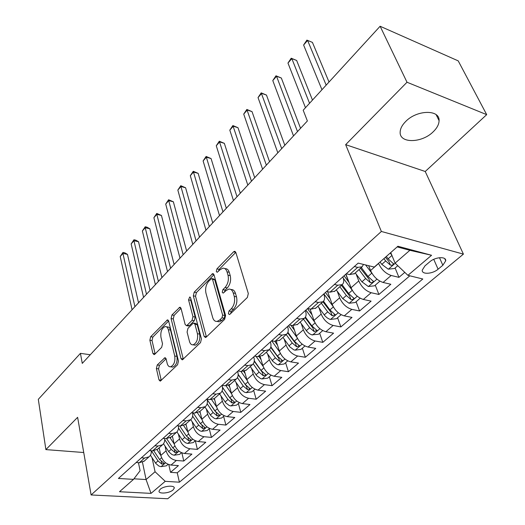 <?xml version="1.0" encoding="UTF-8"?>
<svg xmlns="http://www.w3.org/2000/svg" width="525" height="525" viewBox="0 0 525 525"><rect width="100%" height="100%" fill="white"/><g stroke="black" fill="none" stroke-linecap="round" stroke-linejoin="round"><path stroke-width="0.79" d="M228.375 313.688L229.379 314.554L229.963 314.239L247.36 297.472L248.312 293.508L235.83 252.427L234.491 251.317L233.559 251.843L216.923 268.879L216.293 271.523L217.206 272.311L219.942 269.798L222.771 268.196C224.752 268.019 226.17 269.233 227.017 271.825L228.007 275.192C228.979 279.871 227.994 283.966 225.054 287.47L222.889 289.623L222.246 292.3L223.204 293.127L225.973 290.647L228.749 289.111C230.829 288.921 232.319 290.187 233.218 292.917L234.235 296.376C235.239 301.186 234.235 305.34 231.236 308.831L229.025 310.971L228.375 313.688M433.223 131.775C437.049 128.061 438.998 124.346 439.071 120.645C439.865 109.312 416.843 109.745 405.681 121.492C402.065 125.14 400.221 128.73 400.155 132.261C399.538 143.647 421.982 143.174 433.223 131.775M173.033 489.983L174.267 488.125C174.858 484.995 163.905 485.861 160.197 489.267L159.009 491.098C158.465 494.235 169.312 493.356 173.033 489.983M157.237 364.98L156.384 368.55L158.99 379.89L160.256 381.17L177.581 364.737L178.461 361.062L168.643 321.044L167.449 319.889L150.708 336.709L149.868 340.22L152.906 353.437L154.101 354.644L154.763 354.27L161.661 347.373L162.514 343.796L160.945 337.188C160.374 331.721 161.766 328.184 165.112 326.57C166.642 326.438 167.718 327.482 168.328 329.713L174.746 356.029C175.37 361.574 173.992 365.164 170.605 366.791C168.965 366.936 167.823 365.807 167.18 363.418L166.123 358.982L164.876 357.742L157.237 364.98L159.436 365.295L158.583 368.858L161.28 380.448M77.621 417.322L45.892 449.603L38.305 399.335L80.437 353.351L82.267 363.385L307.381 120.967L303.188 110.217L380.12 26.25L407.006 82.241L345.653 144.651L381.367 231.459L91.107 494.963L77.621 417.322M204.087 336.276L205.465 337.529L206.233 337.116L224.648 319.364L225.579 315.492L213.99 274.733L212.697 273.604L194.204 292.156L193.318 295.838L204.087 336.276L206.43 336.925M200.524 342.615L182.313 359.887L180.987 358.614L171.078 318.557L171.938 314.961L179.806 307.243L181.033 308.392L185.135 324.45L186.414 325.644L187.162 325.231L192.065 320.342L192.957 316.641L188.554 299.873L189.722 296.999L190.588 297.793L201.429 338.848L200.524 342.615M168.794 464.579L170.533 472.342L178.434 465.596L171.025 465.058L176.354 460.471C171.248 459.533 167.829 456.31 166.097 450.791L165.047 446.106M181.86 452.852L183.776 461.042L191.907 454.099L184.459 453.488L189.945 448.763C184.813 447.779 181.342 444.504 179.543 438.939L178.415 434.136M195.307 440.79L197.407 449.4L205.78 442.253L198.299 441.571L203.949 436.708C198.778 435.665 195.261 432.337 193.39 426.733L192.183 421.798M209.239 428.741L211.444 437.417L220.067 430.054L212.553 429.299L218.374 424.285C213.176 423.183 209.606 419.81 207.657 414.153L206.364 409.087M223.591 416.332L225.907 425.073L234.8 417.48L227.246 416.647L233.251 411.475C228.021 410.314 224.392 406.882 222.37 401.185L220.979 395.968M238.383 403.541L240.817 412.348L249.985 404.519L242.399 403.594L248.588 398.258C243.331 397.038 239.649 393.553 237.543 387.811L236.047 382.443M253.627 390.351L256.187 399.223L265.65 391.151L258.031 390.134L264.423 384.628C259.133 383.342 255.393 379.798 253.201 374.003L251.593 368.471M269.364 376.747L272.048 385.678L281.813 377.35L274.168 376.235L280.763 370.552C275.448 369.193 271.648 365.59 269.371 359.756L267.632 354.04M285.593 362.709L288.422 371.707L298.502 363.097L290.83 361.883L297.649 356.009C292.3 354.578 288.442 350.917 286.072 345.03L284.189 339.13M302.361 348.213L305.333 357.269L315.748 348.377L308.05 347.058L315.098 340.988C309.724 339.472 305.806 335.751 303.332 329.818L301.298 323.702M319.679 333.237L322.809 342.352L333.578 333.158L325.854 331.721L333.145 325.447C327.744 323.853 323.754 320.06 321.182 314.081L318.97 307.742M337.582 317.756L340.876 326.931L352.012 317.422L344.269 315.866L351.816 309.369C346.395 307.683 342.333 303.831 339.649 297.8L337.24 291.211M345.785 274.227L348.725 282.069M356.101 301.744L359.566 310.977L371.09 301.133L363.333 299.447L371.149 292.72C365.702 290.942 361.574 287.017 358.765 280.947L356.147 274.083M375.263 285.173L378.906 294.459L390.843 284.274L383.073 282.45C377.613 280.613 373.446 276.642 370.565 270.546L368.662 265.696M171.025 465.058C165.933 464.139 162.533 460.937 160.827 455.438L159.141 447.799M184.459 453.488C179.34 452.524 175.888 449.269 174.116 443.723L172.344 436.032M198.299 441.571C193.141 440.554 189.643 437.246 187.799 431.662L185.935 423.911M212.553 429.299C207.362 428.223 203.812 424.863 201.902 419.232L199.94 411.429M227.246 416.647C222.029 415.511 218.426 412.099 216.431 406.422L214.371 398.56L214.85 398.134M242.399 403.594C237.149 402.399 233.487 398.934 231.42 393.205L229.215 385.173M258.031 390.134C252.748 388.874 249.034 385.357 246.881 379.575L244.493 371.227M274.168 376.235C268.859 374.909 265.086 371.333 262.841 365.512L260.203 356.685M290.83 361.883C285.495 360.485 281.662 356.849 279.326 350.976L276.36 341.499M308.05 347.058C302.689 345.575 298.791 341.88 296.356 335.961L292.97 325.605M325.854 331.721C320.467 330.166 316.503 326.399 313.97 320.44L310.045 308.976M344.269 315.866C338.855 314.219 334.825 310.393 332.181 304.382L327.633 291.683M363.333 299.447C357.892 297.708 353.798 293.816 351.041 287.759L345.916 274.109M429.745 261.824L424.988 265.84L422.231 270.152C421.641 274.759 432.574 274.083 438.086 269.213L442.844 265.256L445.718 260.813C446.355 256.187 435.284 256.856 429.745 261.824M381.367 231.459L463.411 254.126L167.724 498.75L91.107 494.963M170.533 472.342L177.247 472.802L179.393 482.199L422.802 278.998L407.925 275.343L395.102 263.137L390.744 252.571M179.393 482.199L165.231 481.327L151.029 493.382L119.497 491.728L133.501 479.377L118.414 478.452L358.162 263.11L374.292 267.081L397.904 246.258L431.57 255.275L407.925 275.343M207.067 399.289L207.073 399.322C207.828 402.557 207.237 404.998 205.301 406.645L200.812 407.728L197.564 407.354M230.331 384.326L225.35 385.777L222.075 385.337L222.173 385.763C222.974 389.018 222.416 391.466 220.493 393.1L215.998 394.144L212.737 393.73M237.648 371.359L237.766 371.772C238.613 375.047 238.081 377.501 236.178 379.116L231.689 380.107L228.408 379.654M253.739 356.902L253.864 357.315C254.763 360.616 254.264 363.07 252.381 364.672L247.892 365.61L244.598 365.111M270.375 341.959L270.5 342.379C271.451 345.706 270.992 348.154 269.128 349.735L264.646 350.621L261.338 350.077M287.569 326.517L287.707 326.937C288.711 330.284 288.291 332.732 286.453 334.294L281.978 335.114L278.657 334.523M305.36 310.537L305.504 310.964C306.567 314.324 306.187 316.778 304.375 318.308L299.913 319.062L296.579 318.426M323.774 294L323.925 294.427C325.047 297.813 324.719 300.254 322.934 301.763L318.491 302.446L315.144 301.75M342.845 276.865L343.002 277.298C344.197 280.704 343.914 283.139 342.162 284.616L337.739 285.226L334.379 284.471M395.108 268.012L398.941 277.358L391.171 275.474C385.704 273.597 381.504 269.607 378.577 263.484L378.518 263.347M354.48 273.637L349.624 274.588L346.264 273.794M363.497 264.423L362.099 266.838L357.696 267.363L354.329 266.549M136.159 462.512L139.328 462.742L144.29 461.042M151.298 450.772C151.489 453.383 150.741 455.398 149.048 456.803L144.585 458.043L141.409 457.8M149.402 450.621L152.585 450.877L157.559 449.216M164.647 438.506C164.948 441.256 164.227 443.369 162.474 444.833L158.005 446.033L154.809 445.758M163.045 438.362L166.254 438.651L171.229 437.023M178.375 425.847C178.815 428.754 178.126 430.966 176.315 432.488L171.832 433.657L168.623 433.355M177.115 425.723L180.338 426.051L185.325 424.462M192.511 412.781C193.102 415.852 192.458 418.182 190.582 419.77L186.099 420.899L182.871 420.558M191.632 412.689L194.873 413.044L199.854 411.502M206.614 399.23L209.869 399.63L214.357 398.567L220.493 393.1M238.055 370.985L241.343 371.464L246.317 370.072M254.573 356.153L257.88 356.672L262.841 355.34M271.655 340.81L274.975 341.381L279.923 340.108M289.334 324.929L292.661 325.553L297.596 324.352M307.637 308.49L310.977 309.166L315.892 308.044M326.603 291.454L329.956 292.189L334.838 291.145M378.906 294.459L371.149 292.72M359.566 310.977L351.816 309.369M340.876 326.931L333.145 325.447M322.809 342.352L315.098 340.988M305.333 357.269L297.649 356.009M288.422 371.707L280.763 370.552M272.048 385.678L264.423 384.628M256.187 399.223L248.588 398.258M240.817 412.348L233.251 411.475M225.907 425.073L218.374 424.285M211.444 437.417L203.949 436.708M197.407 449.4L189.945 448.763M183.776 461.042L176.354 460.471M177.247 472.802L409.828 275.815M398.941 277.358L404.795 272.363M142.472 462.269L146.075 479.548L155.065 471.739L152.053 457.728M395.102 263.137L409.874 250.3L397.169 246.907M345.653 144.651L425.237 171.498L486.695 114.647L407.006 82.241M486.695 114.647L458.213 60.874L380.12 26.25M45.892 449.603L83.737 452.524M425.237 171.498L463.411 254.126M90.293 354.749L80.437 353.351M133.941 478.8L146.075 479.548L151.029 493.382M138.442 462.676L140.096 470.728L133.501 479.377M155.065 471.739L165.231 481.327M409.874 250.3L431.57 255.275M230.56 313.661L231.295 311.397L233.507 309.258C236.506 305.773 237.503 301.632 236.499 296.828L234.235 296.376M230.941 289.557L231 289.57C233.087 289.38 234.577 290.647 235.476 293.377L236.499 296.828M224.923 268.669L224.995 268.682C226.984 268.511 228.408 269.719 229.254 272.311L230.245 275.671C231.223 280.343 230.245 284.432 227.299 287.93L225.133 290.076L224.405 292.202M233.559 251.843L235.791 252.361L219.148 269.364L218.426 271.34M213.964 274.66L196.409 292.589L195.53 296.264L206.338 336.65M221.983 317.789L222.633 315.092L212.533 279.339L211.627 278.545L208.832 281.131C206.017 284.537 205.058 288.533 205.951 293.114L212.664 317.474C213.524 320.289 215.007 321.602 217.114 321.412L219.699 320.001L221.983 317.789L224.247 318.202L224.897 315.505L222.633 315.092M212.074 278.637L213.852 279.011L214.758 279.805L224.897 315.505M217.337 321.451L219.371 321.818L221.957 320.408L219.699 320.001M224.247 318.202L221.957 320.408M181.013 308.319L174.123 315.354L173.27 318.938L183.304 359.218M188.075 325.933L189.381 325.612L194.289 320.736L195.175 317.034L190.759 300.293L188.554 299.873M190.831 298.705L190.759 300.293M189.492 341.486C190.181 343.862 191.369 344.971 193.069 344.82C196.672 343.12 198.128 339.419 197.439 333.729L194.952 324.26L193.646 323.052L192.885 323.479L187.963 328.361L187.084 332.049L189.492 341.486M193.797 344.938L195.307 345.181C198.916 343.481 200.373 339.787 199.677 334.103L197.439 333.729M194.217 323.151L195.871 323.439L197.183 324.647L199.677 334.103M166.071 358.772L159.436 365.295M171.491 366.916L172.823 367.106C176.216 365.479 177.594 361.902 176.964 356.357L174.746 356.029M166.458 326.799L167.298 326.937C168.833 326.806 169.903 327.849 170.52 330.074L176.964 356.357M168.623 320.972L152.873 337.057L152.033 340.561L155.124 353.909M391.781 255.078L390.219 253.037M397.786 265.696L394.564 268.478L388.251 269.181L381.813 264.351L380.034 262.014M329.024 82.025L312.428 42.394L307.598 40.418L303.608 45.019L321.963 89.722M383.88 258.622L385.665 260.964L390.39 265.105C392.017 265.453 393.054 265.02 393.501 263.806L388.119 258.812L386.328 256.463M390.39 265.105L388.946 261.568L385.396 257.289M326.169 85.135L307.598 40.418L306.902 40.11L312.428 42.394M303.608 45.019L306.902 40.11M372.113 273.571L365.577 264.935M379.903 281.157L374.535 285.803L368.301 286.519L361.935 281.8L355.274 272.928M312.487 100.072L296.651 60.473L291.834 58.603L287.963 63.059L305.478 107.723M358.962 269.633L365.656 278.532L370.309 282.601L371.693 282.739L372.96 282.089L373.341 281.361L368.025 276.458L361.305 267.547M370.309 282.601L368.937 279.077L360.504 268.262M309.547 103.274L291.834 58.603L291.217 58.222L296.651 60.473M287.963 63.059L291.217 58.222M349.086 282.548L344.039 275.796M352.209 290.233L343.343 278.342M360.176 298.22L355.195 302.525L349.033 303.26L342.753 298.646L336.256 289.885M300.556 128.317L281.341 78.028L276.537 76.243L272.783 80.574L293.508 135.903M339.819 286.709L346.349 295.496L350.923 299.48L352.282 299.611L353.515 298.994L353.883 298.298L348.626 293.488L342.083 284.688M350.923 299.48L349.624 295.975L341.388 285.305M297.504 131.598L276.537 76.243L275.986 75.797L281.341 78.028M272.783 80.574L275.986 75.797M330.251 298.981L325.461 292.484M333.073 306.397L323.873 293.908M341.132 314.685L336.512 318.682L330.428 319.43L329.523 319.161L327.167 317.874L324.982 315.86L317.887 306.265M284.812 145.268L266.47 95.071L261.686 93.371L258.037 97.578L277.817 152.801M321.326 303.194L327.698 311.87L332.207 315.781L335.094 314.652L329.903 309.934L323.505 301.232M332.207 315.781L330.967 312.303L322.928 301.763L315.433 308.451M281.695 148.627L261.201 92.866L266.47 95.071M258.037 97.578L261.201 92.866M312.06 314.875L307.499 308.615M314.659 322.107L305.891 310.058M322.731 330.599L318.458 334.294L311.542 334.806L309.212 333.552L307.053 331.577L300.129 322.094M269.542 161.713L252.026 111.622L247.255 110.007L243.718 114.096L262.592 169.201M303.457 319.128L309.671 327.698L314.114 331.537L316.936 330.461L311.804 325.828L305.445 317.074M314.114 331.537L312.939 328.079L305.058 317.645M266.352 165.145L246.842 109.449L252.026 111.622M243.718 114.096L246.842 109.449M294.492 330.251L290.863 325.218M296.894 337.352L288.501 325.677M304.946 345.975L300.996 349.394L295.05 350.168L293.692 349.755L289.721 346.769L282.955 337.404M254.71 177.686L237.996 127.713L233.238 126.177L229.799 130.148L247.813 185.115M286.178 334.537L292.248 343.002L296.625 346.769L299.381 345.739L294.308 341.197L287.897 332.266M296.625 346.769L295.509 343.337L287.661 332.824M251.462 181.177L232.883 125.56L237.996 127.713M229.799 130.148L232.883 125.56M277.502 345.142L274.798 341.348M279.746 352.131L271.694 340.817M287.746 360.852L284.097 364.009L278.224 364.79L276.872 364.396L272.954 361.476L266.346 352.223M240.312 193.193L224.346 143.351L219.614 141.888L216.267 145.753L233.461 200.57M269.463 349.453L275.389 357.807L279.7 361.508L282.397 360.524L277.384 356.062L270.848 346.854M279.7 361.508L278.637 358.096L270.716 347.373M237.011 196.744L219.312 141.225L224.346 143.351M216.267 145.753L219.312 141.225M261.063 359.566L259.101 356.777M263.169 366.457L256.082 356.39M271.103 375.244L267.737 378.158L261.936 378.945L260.59 378.571L256.718 375.703L250.254 366.562M226.321 208.254L211.076 158.563L206.364 157.172L203.109 160.926L219.522 215.578M253.227 363.812L259.068 372.14L263.32 375.775L265.958 374.83L261.004 370.447L254.284 360.872M263.32 375.775L262.31 372.389L254.231 361.312M222.968 211.87L206.115 156.457L211.076 158.563M203.109 160.926L206.115 156.457M245.155 373.544L243.685 371.444M247.131 380.356L240.896 371.398M254.986 389.183L251.888 391.86L246.153 392.661L244.368 392.109L241.001 389.491L234.675 380.454M212.723 222.902L198.161 173.362L193.476 172.043L190.306 175.691L205.971 230.173M237.444 377.626L243.265 386.019L247.459 389.589L250.038 388.684L245.136 384.379L238.166 374.345M247.459 389.589L246.501 386.229L238.166 374.679M209.324 226.564L193.272 171.281L198.161 173.362M190.306 175.691L193.272 171.281M229.747 387.096L228.611 385.455M231.61 393.835L226.104 385.842M239.374 402.682L236.532 405.136L230.862 405.95L229.084 405.418L225.763 402.846L219.575 393.921M199.5 237.136L185.594 187.766L180.928 186.513L177.844 190.07L192.8 244.355M222.088 390.928L227.955 399.473L232.083 402.977L234.609 402.111L229.766 397.878L222.469 387.266M232.083 402.977L231.171 399.637L222.495 387.47M196.061 240.844L180.928 186.513L180.777 185.706L185.594 187.766M177.844 190.07L180.777 185.706M214.81 400.234L213.892 398.888M216.576 406.914L211.614 399.643M224.241 415.767L221.642 418.018L216.037 418.832L214.272 418.32L210.991 415.8L204.934 406.973M186.644 250.989L173.362 201.79L168.715 200.596L165.71 204.061L179.99 258.149M207.158 403.758L213.111 412.506L217.179 415.958L219.66 415.124L214.863 410.963L207.145 399.623M216.169 412.525L207.152 399.643M183.159 254.737L168.715 200.596L168.61 199.756L173.362 201.79M165.71 204.061L168.61 199.756M200.333 412.991L199.526 411.797M202 419.606L197.459 412.88M209.567 428.452L207.198 430.507L201.652 431.327L199.9 430.841L196.665 428.361L190.732 419.646M174.129 264.469L161.444 215.453L156.817 214.318L153.891 217.691L167.521 271.576M192.636 416.128L198.713 425.152L202.729 428.544L205.157 427.744L200.412 423.655L193.134 412.853M170.612 268.255L156.817 214.318L156.758 213.439L161.444 215.453M153.891 217.691L156.758 213.439M186.29 425.368L185.548 424.259M187.871 431.931L183.638 425.604M195.333 440.764L193.174 442.627L187.694 443.454L185.522 442.785L182.431 440.14L176.938 431.917M161.943 277.587L149.828 228.762L145.228 227.679L142.38 230.967L155.393 284.642M178.493 428.065L184.741 437.423L188.705 440.757L191.08 439.989L186.395 435.967L179.727 425.985M158.393 281.407L145.228 227.679L145.208 226.767L147.046 227.2L149.828 228.762M142.38 230.967L145.208 226.767M172.659 437.391L171.977 436.36M174.156 443.901L170.159 437.863M181.519 452.708L179.563 454.401L174.143 455.227L171.99 454.578L168.938 451.979L163.505 443.769M150.084 290.358L138.515 241.73L133.934 240.706L131.152 243.915L143.574 297.367M164.725 439.569L171.176 449.334L175.088 452.616L177.424 451.874L172.784 447.923L166.668 438.683M146.501 294.217L133.934 240.706L133.954 239.761L135.778 240.168L138.515 241.73M131.152 243.915L133.954 239.761M159.423 449.065L158.793 448.114M160.847 455.529L157.014 449.695M168.105 464.31L166.346 465.833L160.985 466.666L158.845 466.036L155.833 463.477L150.419 455.227M138.528 302.807L127.477 254.382L122.922 253.411L120.212 256.535L132.07 309.757M151.371 450.778L158.005 460.904L161.864 464.133L164.154 463.417L159.567 459.533L153.884 450.877M134.918 306.692L122.922 253.411L122.981 252.427L124.799 252.82L127.477 254.382M120.212 256.535L122.981 252.427M160.827 455.438L166.097 450.791M174.116 443.723L179.543 438.939M187.799 431.662L193.39 426.733M201.902 419.232L207.657 414.153M216.431 406.422L222.37 401.185M231.42 393.205L237.543 387.811M246.881 379.575L253.201 374.003M262.841 365.512L269.371 359.756M279.326 350.976L286.072 345.03M296.356 335.961L303.332 329.818M313.97 320.44L321.182 314.081M332.181 304.382L339.649 297.8M351.041 287.759L358.765 280.947M370.565 270.546L378.577 263.484M349.624 274.588L357.696 267.363M139.328 462.742L144.585 458.043M152.585 450.877L158.005 446.033M166.254 438.651L171.832 433.657M180.338 426.051L186.099 420.899M194.873 413.044L200.812 407.728M209.869 399.63L215.998 394.144M225.35 385.777L231.689 380.107M241.343 371.464L247.892 365.61M257.88 356.672L264.646 350.621M274.975 341.381L281.978 335.114M292.661 325.553L299.913 319.062M310.977 309.166L318.491 302.446M329.956 292.189L337.739 285.226M383.073 282.45L391.171 275.474M439.484 257.69L442.844 265.256M433.742 259.33L438.086 269.213M233.507 309.258L231.236 308.831M235.476 293.377L233.218 292.917M225.133 290.076L222.889 289.623M227.299 287.93L225.054 287.47M230.245 275.671L228.007 275.192M229.254 272.311L227.017 271.825M219.148 269.364L216.923 268.879M231.295 311.397L229.025 310.971M195.53 296.264L193.318 295.838M196.409 292.589L194.204 292.156M213.924 274.536L211.838 274.096M214.758 279.805L212.533 279.339M183.218 358.942L180.987 358.614M173.27 318.938L171.078 318.557M174.123 315.354L171.938 314.961M180.902 308.017L179.051 307.676M189.381 325.612L187.162 325.231M194.289 320.736L192.065 320.342M195.175 317.034L192.957 316.641M197.183 324.647L194.952 324.26M165.9 358.365L164.2 358.116M170.52 330.074L168.328 329.713M155.092 353.765L152.906 353.437M152.033 340.561L149.868 340.22M152.873 337.057L150.708 336.709M168.492 320.604L166.727 320.303M161.201 380.179L158.99 379.89M158.583 368.858L156.384 368.55M388.415 269.168L395.22 263.248M388.119 258.812L391.939 255.458M381.813 264.351L385.665 260.964M368.452 286.506L376.963 279.116M368.025 276.458L371.785 273.151M361.935 281.8L365.656 278.532M349.191 303.24L357.269 296.225M348.626 293.488L352.255 290.305M342.753 298.646L346.349 295.496M330.579 319.41L338.258 312.743M329.903 309.934L333.349 306.908M324.227 314.921L327.698 311.87M312.592 335.035L319.896 328.696M311.804 325.828L315.092 322.947M306.318 330.645L309.671 327.698M295.201 350.149L302.144 344.118M294.308 341.197L297.439 338.448M288.999 345.857L292.248 343.002M278.368 364.77L284.977 359.034M277.384 356.062L280.363 353.443M272.245 360.57L275.389 357.807M262.08 378.932L268.36 373.472M261.004 370.447L263.839 367.953M256.029 374.811L259.068 372.14M246.297 392.641L252.276 387.45M245.136 384.379L247.839 382.003M240.319 388.612L243.265 386.019M231.007 405.93L236.69 400.988M229.766 397.878L232.345 395.614M225.1 401.979L227.955 399.473M216.175 418.812L221.589 414.107M214.863 410.963L217.324 408.804M210.341 414.94L213.111 412.506M216.326 412.67L217.179 415.958M201.79 431.307L206.948 426.832M200.412 423.655L202.762 421.595M196.022 427.514L198.713 425.152M201.948 425.434L202.729 428.544M187.832 443.435L192.741 439.169M186.395 435.967L188.632 434.004M182.129 439.714L184.741 437.423M187.996 437.811L188.705 440.757M174.28 455.208L178.953 451.152M172.784 447.923L174.917 446.047M168.643 451.559L171.176 449.334M174.444 449.813L175.088 452.616M161.116 466.646L165.565 462.781M159.567 459.533L161.602 457.741M155.544 463.063L158.005 460.904M161.28 461.468L161.864 464.133M436.157 114.699L439.071 120.645M174.116 487.449L174.267 488.125M354.04 274.03L362.099 266.838M334.392 291.546L342.162 284.616M297.13 324.765L304.375 318.308M279.451 340.535L286.453 334.294M262.362 355.766L269.128 349.735M245.838 370.506L252.381 364.672M229.845 384.766L236.178 379.116M199.362 411.941L205.301 406.645M184.826 424.902L190.582 419.77M170.73 437.469L176.315 432.488M157.054 449.663L162.474 444.833M143.784 461.495L149.048 456.803M444.76 258.681L445.718 260.813M235.2 251.482L234.491 251.317M213.34 273.742L212.697 273.604M219.371 321.818L217.114 321.412M180.351 307.342L179.806 307.243M188.632 326.032L186.414 325.644M190.122 297.071L189.722 296.999M195.307 345.181L193.069 344.82M165.362 357.814L164.876 357.742M172.823 367.106L170.605 366.791M167.954 319.974L167.449 319.889M393.297 263.307L393.501 263.806M373.163 280.901L373.341 281.361M353.725 297.872L353.883 298.298M334.95 314.265L335.094 314.652M316.811 330.1L316.936 330.461M299.27 345.411L299.381 345.739"/></g></svg>
